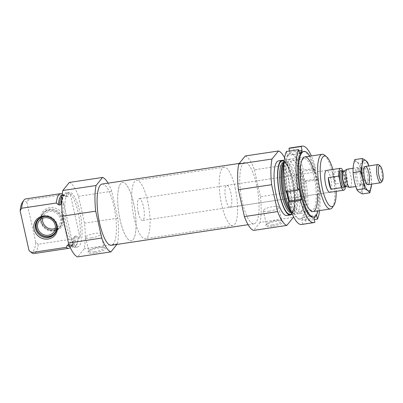 <?xml version="1.0" encoding="UTF-8"?>
<svg xmlns="http://www.w3.org/2000/svg" width="403" height="403" viewBox="0 0 403 403"><rect width="100%" height="100%" fill="white"/><g stroke="black" fill="none" stroke-linecap="round" stroke-linejoin="round"><path stroke-width="0.3" stroke-dasharray="2.02 1.51" d="M80.061 237.906L70.152 193.576A27.641 7.667 -98.6 0 1 78.056 212.079A27.641 7.667 -98.6 0 1 80.061 237.906L78.308 238.173A27.641 7.667 -98.6 0 1 74.092 247.528A27.641 7.667 -98.6 0 1 71.558 246.55L73.306 246.288A27.641 7.667 -98.6 0 1 63.397 201.958L61.699 202.215M79.809 211.812A27.641 7.667 -98.6 0 1 77.593 246.999A27.641 7.667 -98.6 0 1 65.901 220.809A27.641 7.667 -98.6 0 1 69.366 192.337A27.641 7.667 -98.6 0 1 79.809 211.812M70.152 193.576L68.399 193.843A27.641 7.667 -98.6 0 0 65.865 192.866A27.641 7.667 -98.6 0 0 61.709 201.712M61.79 199.077A25.52 7.078 -98.6 0 1 64.782 195.173A25.52 7.078 -98.6 0 1 67.538 196.468C68.404 196.155 68.747 195.526 68.56 194.568L68.399 193.843M61.699 202.442L61.855 203.565L60.788 204.845M78.308 238.173L78.147 237.443C77.905 236.496 77.311 236.002 76.368 235.967A25.52 7.078 -98.6 0 1 72.374 245.644A25.52 7.078 -98.6 0 1 69.618 244.344L70.827 244.792L71.558 246.55M67.538 196.468L66.193 196.669L65.09 196.321L63.059 194.644L28.311 199.873A27.641 7.667 -98.6 0 0 25.777 198.896M69.618 244.344L68.989 244.44M76.368 235.967L75.023 236.168L74.142 236.818L72.968 238.974A27.641 7.667 -98.6 0 1 70.762 246.838A27.641 7.667 -98.6 0 1 70.258 247.472M62.218 194.044A27.641 7.667 -98.6 0 1 62.888 194.503A27.641 7.667 -98.6 0 1 63.059 194.644M72.968 238.974L38.22 244.203A27.641 7.667 -98.6 0 1 34.003 253.558M22.286 202.573A25.611 7.103 -98.6 0 1 26.9 202.472L28.311 199.873M38.22 244.203L35.776 242.183A25.611 7.103 -98.6 0 1 29.585 251.069M35.776 242.183L26.9 202.472M69.306 182.448A37.771 10.473 -98.6 0 1 78.489 196.271L84.499 223.166A37.771 10.473 -98.6 0 1 84.146 248.827L77.653 256.892M102.135 184.055A30.955 8.584 -98.6 0 1 113.827 205.868A30.955 8.584 -98.6 0 1 111.349 245.276M108.069 183.158A37.771 10.473 -98.6 0 1 111.752 191.269L117.762 218.159A37.771 10.473 -98.6 0 1 117.409 243.825L116.91 244.44M332.883 169.456A25.611 7.103 -98.6 0 1 334.057 174.066A25.611 7.103 -98.6 0 1 336.173 191.324M226.763 185.425L326.546 170.414A11.057 3.068 -98.6 0 1 330.722 178.202A11.057 3.068 -98.6 0 1 329.835 192.276L230.053 207.288A11.057 3.068 -98.6 0 1 225.378 196.815A11.057 3.068 -98.6 0 1 226.763 185.425A11.057 3.068 -98.6 0 1 230.939 193.213A11.057 3.068 -98.6 0 1 230.053 207.288M324.516 155.135A27.641 7.667 -98.6 0 1 332.596 173.779A27.641 7.667 -98.6 0 1 332.394 207.474M283.843 164.963A27.641 7.667 -98.6 0 1 285.395 161.024A27.641 7.667 -98.6 0 1 287.404 159.533A27.641 7.667 -98.6 0 1 297.847 179.008A27.641 7.667 -98.6 0 1 295.631 214.195A27.641 7.667 -98.6 0 1 293.268 213.358A27.641 7.667 -98.6 0 1 290.623 210.054M284.155 160.963A27.641 7.667 -98.6 0 1 292.507 179.809A27.641 7.667 -98.6 0 1 292.104 213.781M278.564 160.862A27.641 7.667 -98.6 0 1 289.006 180.337A27.641 7.667 -98.6 0 1 286.79 215.524M284.604 157.759A37.771 10.473 -98.6 0 1 287.687 164.797L293.701 191.687A37.771 10.473 -98.6 0 1 293.475 216.708M245.246 155.976A37.771 10.473 -98.6 0 1 254.424 169.799L287.687 164.797M254.424 169.799L260.439 196.694L293.701 191.687M260.439 196.694A37.771 10.473 -98.6 0 1 260.081 222.355L293.344 217.353M272.287 226.3A8.962 2.126 167.4 0 1 265.743 225.141A8.962 2.126 167.4 0 1 273.879 221.675A8.962 2.126 167.4 0 1 282.71 221.348A8.962 2.126 167.4 0 1 280.725 223.897A8.962 2.126 167.4 0 1 272.287 226.3M260.081 222.355L253.588 230.42M256.504 184.398A30.955 8.584 -98.6 0 1 254.021 223.806A30.955 8.584 -98.6 0 1 240.929 194.473A30.955 8.584 -98.6 0 1 244.807 162.585A30.955 8.584 -98.6 0 1 256.504 184.398M111.752 191.269L78.489 196.271M117.762 218.159L84.499 223.166M94.599 253.034A8.962 2.126 167.4 0 1 88.061 251.875A8.962 2.126 167.4 0 1 96.191 248.414A8.962 2.126 167.4 0 1 105.022 248.087A8.962 2.126 167.4 0 1 103.042 250.636A8.962 2.126 167.4 0 1 94.599 253.034M117.409 243.825L84.146 248.827M73.306 246.288L63.397 201.958M63.86 217.434A12.12 11.284 38.9 0 1 48.813 229.982A12.12 11.284 38.9 0 1 44.365 210.084A12.12 11.284 38.9 0 1 63.86 217.434M37.736 219.7A11.057 10.292 38.9 0 1 38.043 219.303A11.057 10.292 38.9 0 1 48.914 216.053A11.057 10.292 38.9 0 1 57.155 224.657A11.057 10.292 38.9 0 1 55.261 233.171A11.057 10.292 38.9 0 1 54.934 233.559M45.186 216.421A10.523 9.798 38.9 0 1 56.44 224.995A10.523 9.798 38.9 0 1 56.551 225.579M42.642 218.255A9.214 8.579 38.9 0 1 44.33 214.436A9.214 8.579 38.9 0 1 53.387 211.731A9.214 8.579 38.9 0 1 60.254 218.9A9.214 8.579 38.9 0 1 58.677 225.992A9.214 8.579 38.9 0 1 55.302 228.456M61.503 218.708A10.523 9.798 38.9 0 1 48.436 229.604A10.523 9.798 38.9 0 1 44.572 212.326A10.523 9.798 38.9 0 1 61.503 218.708M61.795 218.894A11.057 10.292 38.9 0 1 59.901 227.413A11.057 10.292 38.9 0 1 44.834 228.491A11.057 10.292 38.9 0 1 42.683 213.54A11.057 10.292 38.9 0 1 53.559 210.295A11.057 10.292 38.9 0 1 61.795 218.894M62.43 218.109A11.057 10.292 38.9 0 1 60.536 226.627A11.057 10.292 38.9 0 1 45.468 227.705A11.057 10.292 38.9 0 1 43.317 212.754A11.057 10.292 38.9 0 1 54.188 209.51A11.057 10.292 38.9 0 1 62.43 218.109M269.214 211.147A7.894 1.874 167.4 0 1 263.32 210.628A7.894 1.874 167.4 0 1 270.615 207.077A7.894 1.874 167.4 0 1 278.725 207.182A7.894 1.874 167.4 0 1 269.214 211.147M272.307 224.98A7.894 1.874 167.4 0 1 266.413 224.461A7.894 1.874 167.4 0 1 266.544 223.962A7.894 1.874 167.4 0 1 273.708 220.909A7.894 1.874 167.4 0 1 281.48 220.622A7.894 1.874 167.4 0 1 281.813 221.015A7.894 1.874 167.4 0 1 272.307 224.98M91.526 237.881A7.894 1.874 167.4 0 1 85.632 237.362A7.894 1.874 167.4 0 1 92.927 233.811A7.894 1.874 167.4 0 1 101.037 233.916A7.894 1.874 167.4 0 1 91.526 237.881M94.619 251.719A7.894 1.874 167.4 0 1 88.725 251.195A7.894 1.874 167.4 0 1 88.856 250.696A7.894 1.874 167.4 0 1 96.02 247.644A7.894 1.874 167.4 0 1 103.798 247.356A7.894 1.874 167.4 0 1 104.13 247.754A7.894 1.874 167.4 0 1 94.619 251.719M235.161 187.979A29.479 8.176 -98.6 0 1 232.793 225.509A29.479 8.176 -98.6 0 1 220.325 197.576A29.479 8.176 -98.6 0 1 224.023 167.205A29.479 8.176 -98.6 0 1 235.161 187.979M133.625 203.258A29.479 8.176 -98.6 0 1 131.257 240.787A29.479 8.176 -98.6 0 1 118.789 212.849A29.479 8.176 -98.6 0 1 122.487 182.483A29.479 8.176 -98.6 0 1 133.625 203.258M290.049 147.951A38.693 10.73 -98.6 0 1 303.404 170.091L315.66 168.247A38.693 10.73 -98.6 0 0 311.373 155.926M319.599 210.588A38.693 10.73 -98.6 0 0 318.002 178.731L305.746 180.574A38.693 10.73 -98.6 0 1 305.187 220.955L314.315 219.58M314.909 222.249L302.658 224.093A38.693 10.73 -98.6 0 1 301.565 224.481M288.603 194.206A27.641 7.667 -98.6 0 1 286.719 167.396A27.641 7.667 -98.6 0 1 293.183 159.85A27.641 7.667 -98.6 0 1 302.512 185.209A27.641 7.667 -98.6 0 1 301.056 212.19A27.641 7.667 -98.6 0 1 288.603 194.206M286.518 191.763A33.167 9.198 -98.6 0 1 289.999 153.553A33.167 9.198 -98.6 0 1 304.028 184.982A33.167 9.198 -98.6 0 1 299.867 219.146A33.167 9.198 -98.6 0 1 288.815 201.591M309.852 156.152A33.167 9.198 -98.6 0 1 318.078 210.814M314.239 172.262A27.641 7.667 -98.6 0 1 317.529 194.13M303.127 151.578A33.167 9.198 -98.6 0 1 317.156 183.002A33.167 9.198 -98.6 0 1 312.995 217.172M318.002 178.731L317.04 179.924L314.693 169.446L315.66 168.247M302.129 191.798A26.145 7.249 -98.6 0 1 301.162 162.515A26.145 7.249 -98.6 0 1 304.225 158.515A26.145 7.249 -98.6 0 1 315.287 183.284A26.145 7.249 -98.6 0 1 312.008 210.215A26.145 7.249 -98.6 0 1 307.902 207.293A26.145 7.249 -98.6 0 1 302.129 191.798M290.367 193.566A26.145 7.249 -98.6 0 1 292.462 160.283A26.145 7.249 -98.6 0 1 294.699 161.074A26.145 7.249 -98.6 0 1 303.519 185.058A26.145 7.249 -98.6 0 1 302.144 210.573A26.145 7.249 -98.6 0 1 300.24 211.988A26.145 7.249 -98.6 0 1 290.367 193.566M288.21 195.646A33.167 9.198 -98.6 0 1 290.87 153.422A33.167 9.198 -98.6 0 1 304.9 184.851A33.167 9.198 -98.6 0 1 300.744 219.015A33.167 9.198 -98.6 0 1 288.21 195.646M289.555 151.009L289.848 152.329L287.319 155.472L286.427 151.483M305.746 180.574L304.784 181.768L302.441 171.29L303.404 170.091M302.658 224.093L301.766 220.103L304.295 216.96L305.187 220.955M285.868 191.863L286.83 190.664L287.057 191.682M299.086 188.821L286.83 190.664M314.018 218.26L301.766 220.103M316.551 215.116L304.295 216.96M317.04 179.924L304.784 181.768M314.693 169.446L302.441 171.29M299.57 153.629L287.319 155.472M298.976 150.959L289.848 152.329M343.114 171.275L345.603 182.413A11.057 3.068 -98.6 0 1 345.512 186.564M138.345 212.668A11.057 3.068 -98.6 0 1 139.231 198.593A11.057 3.068 -98.6 0 1 143.911 209.071A11.057 3.068 -98.6 0 1 142.521 220.461A11.057 3.068 -98.6 0 1 138.345 212.668M343.013 170.827L332.51 172.403L335.1 183.995A11.057 3.068 81.4 0 0 332.51 172.403M345.603 182.413L335.1 183.995M134.128 217.907A29.479 8.176 -98.6 0 1 136.491 180.373A29.479 8.176 -98.6 0 1 148.964 208.311A29.479 8.176 -98.6 0 1 145.266 238.682A29.479 8.176 -98.6 0 1 134.128 217.907M120.124 220.013A29.479 8.176 -98.6 0 1 122.487 182.483A29.479 8.176 -98.6 0 1 134.96 210.416A29.479 8.176 -98.6 0 1 131.257 240.787A29.479 8.176 -98.6 0 1 120.124 220.013M378.785 164.812A9.214 2.554 -98.6 0 1 381.893 173.265A9.214 2.554 -98.6 0 1 381.409 182.257M347.3 169.154A9.214 2.554 -98.6 0 1 351.199 177.884A9.214 2.554 -98.6 0 1 350.041 187.375M361.254 191.626A15.571 4.317 81.4 0 0 359.39 165.653A15.571 4.317 81.4 0 0 353.214 173.32A15.571 4.317 81.4 0 0 361.254 191.626M359.904 185.602A9.214 2.554 81.4 0 0 359.995 185.481A9.214 2.554 81.4 0 0 360.478 176.484A9.214 2.554 81.4 0 0 357.37 168.036A9.214 2.554 81.4 0 0 355.396 177.048A9.214 2.554 81.4 0 0 359.904 185.602M354.761 159.623C355.784 161.119 357.617 162.495 360.262 163.744C360.715 169.512 361.99 175.224 364.095 180.892C362.725 185.355 362.171 189.697 362.428 193.914M364.095 180.892L371.566 179.768L368.856 165.91M371.546 184.136L371.566 179.768M360.262 163.744L367.738 162.621M371.521 184.141A15.571 4.317 81.4 0 0 368.775 165.92M360.826 184.242A7.964 2.211 81.4 0 0 360.902 184.136A7.964 2.211 81.4 0 0 361.32 176.358A7.964 2.211 81.4 0 0 358.635 169.048A7.964 2.211 81.4 0 0 357.955 168.812A7.964 2.211 81.4 0 0 356.952 177.018A7.964 2.211 81.4 0 0 360.322 184.564A7.964 2.211 81.4 0 0 360.826 184.242M367.209 183.279A7.964 2.211 81.4 0 0 367.541 174.418A7.964 2.211 81.4 0 0 364.337 167.85A7.964 2.211 81.4 0 0 363.758 168.278A7.964 2.211 81.4 0 0 363.34 176.056A7.964 2.211 81.4 0 0 366.025 183.365A7.964 2.211 81.4 0 0 366.705 183.607A7.964 2.211 81.4 0 0 367.209 183.279M61.81 202.946A26.996 7.486 -98.6 0 1 68.56 194.568M78.147 237.443A26.996 7.486 -98.6 0 1 71.396 245.825M61.986 196.226A25.52 7.078 -98.6 0 1 63.437 195.374A25.52 7.078 -98.6 0 1 66.193 196.669M75.023 236.168A25.52 7.078 -98.6 0 1 71.029 245.845A25.52 7.078 -98.6 0 1 69.392 245.457M62.087 195.163A25.953 7.199 -98.6 0 1 64.601 195.878A25.953 7.199 -98.6 0 1 65.09 196.321M74.142 236.818A25.953 7.199 -98.6 0 1 71.991 245.019A25.953 7.199 -98.6 0 1 69.805 246.445M283.954 163.18A25.953 7.199 -98.6 0 1 284.165 162.842A25.953 7.199 -98.6 0 1 295.857 179.728A25.953 7.199 -98.6 0 1 297.626 204.895A25.953 7.199 -98.6 0 1 291.555 211.983A25.953 7.199 -98.6 0 1 291.258 211.721M283.999 162.555A25.52 7.078 -98.6 0 1 285.128 162.016A25.52 7.078 -98.6 0 1 294.769 180A25.52 7.078 -98.6 0 1 292.719 212.487A25.52 7.078 -98.6 0 1 291.485 212.305M293.424 180.201A25.52 7.078 -98.6 0 1 291.374 212.688C291.409 213.242 292.009 212.391 293.167 210.134C295.213 204.805 294.925 191.354 292.321 180.106C290.991 174.262 289.399 169.628 287.546 166.197C286.452 164.268 285.5 163.044 284.684 162.53L283.783 162.218A25.52 7.078 -98.6 0 1 293.424 180.201M284.095 161.512A26.996 7.486 -98.6 0 1 292.361 179.995A26.996 7.486 -98.6 0 1 291.883 213.273M342.223 171.406A8.846 2.453 -98.6 0 1 344.625 178.872A8.846 2.453 -98.6 0 1 344.525 186.715M343.618 171.174A7.803 2.166 -98.6 0 1 347.139 178.494A7.803 2.166 -98.6 0 1 345.93 186.524M343.487 171.215A7.738 2.146 -98.6 0 1 346.761 178.549A7.738 2.146 -98.6 0 1 345.789 186.524M342.097 171.426A7.738 2.146 -98.6 0 1 345.371 178.761A7.738 2.146 -98.6 0 1 344.399 186.73M69.366 192.337L65.865 192.866M77.593 246.999L74.092 247.528M61.85 203.565C62.974 194.966 64.289 195.687 64.782 195.173L63.437 195.374L64.601 195.878L62.888 194.503M70.762 246.838L71.991 245.019L71.029 245.845L72.374 245.644L70.827 244.792M304.824 156.908L287.404 159.533M313.05 211.575L295.631 214.195M291.626 212.653L292.719 212.487L291.555 211.983L293.268 213.358M284.034 162.182L285.128 162.016L284.165 162.842L285.395 161.024M244.807 162.585L239.246 163.422M254.021 223.806L248.087 224.703M54.627 233.957L55.261 233.171M37.408 220.088L38.043 219.303M53.614 232.279L58.677 225.992M39.267 220.718L44.33 214.436M59.901 227.413L60.536 226.627M42.683 213.54L43.317 212.754M263.32 210.628L266.413 224.461M278.725 207.182L281.813 221.015M266.544 223.962L265.743 225.141M281.48 220.622L282.71 221.348M85.632 237.362L88.725 251.195M101.037 233.916L104.13 247.754M88.856 250.696L88.061 251.875M103.798 247.356L105.022 248.087M224.023 167.205L136.491 180.373M232.793 225.509L145.266 238.682M307.902 207.293L308.708 208.482M301.162 162.515L301.585 161.14M304.225 158.515L292.462 160.283M312.008 210.215L300.24 211.988M294.699 161.074L293.183 159.85M302.144 210.573L301.056 212.19M290.87 153.422L289.999 153.553M300.744 219.015L299.867 219.146M326.546 170.414L139.231 198.593M329.835 192.276L142.521 220.461M365.335 166.439L353.114 168.278M368.075 184.66L355.799 186.508M341.925 171.411C341.467 171.492 342.837 170.076 344.615 179.123C345.235 184.156 344.62 186.11 344.489 186.312L344.238 186.796M358.635 169.048L357.37 168.036M360.902 184.136L359.995 185.481M360.322 184.564L366.705 183.607M357.955 168.812L364.337 167.85M366.025 183.365L367.289 184.383M363.758 168.278L364.665 166.938"/><path stroke-width="0.6" d="M61.699 202.215L61.649 202.22A27.641 7.667 -98.6 0 1 61.709 201.712M61.79 199.077A25.52 7.078 -98.6 0 0 60.788 204.845L59.443 205.051L58.339 204.699L56.309 203.026A27.641 7.667 -98.6 0 1 60.526 193.667A27.641 7.667 -98.6 0 1 62.218 194.044M68.989 244.44L67.392 245.195L66.218 247.351L31.469 252.58A27.641 7.667 -98.6 0 0 31.641 252.726A27.641 7.667 -98.6 0 0 34.003 253.558L68.752 248.329A27.641 7.667 -98.6 0 1 66.218 247.351M70.258 247.472A27.641 7.667 -98.6 0 1 68.752 248.329M56.309 203.026L21.561 208.25A27.641 7.667 -98.6 0 1 23.767 200.387A27.641 7.667 -98.6 0 1 25.777 198.896L60.526 193.667M21.561 208.25L20.15 210.85A25.611 7.103 -98.6 0 1 22.286 202.573L23.767 200.387M31.641 252.726L29.585 251.069A25.611 7.103 -98.6 0 1 29.026 250.565L31.469 252.58M20.15 210.85L29.026 250.565M116.91 244.44L110.911 251.885L77.653 256.892A37.771 10.473 -98.6 0 1 68.47 243.064L62.46 216.174A37.771 10.473 -98.6 0 1 62.813 190.508L69.306 182.448L102.569 177.441A37.771 10.473 -98.6 0 1 108.069 183.158M248.087 224.703L111.349 245.276A30.955 8.584 -98.6 0 1 98.251 215.943A30.955 8.584 -98.6 0 1 102.135 184.055L239.246 163.422M110.911 251.885A37.771 10.473 -98.6 0 1 101.732 238.062L95.718 211.167A37.771 10.473 -98.6 0 1 96.075 185.506L102.569 177.441M336.173 191.324A25.611 7.103 -98.6 0 1 333.87 205.288A25.611 7.103 -98.6 0 1 321.171 182.403A25.611 7.103 -98.6 0 1 326.571 156.792A25.611 7.103 -98.6 0 1 332.883 169.456M345.512 186.564A11.057 3.068 -98.6 0 1 343.845 190.171L329.835 192.276A11.057 3.068 -98.6 0 1 325.161 181.798A11.057 3.068 -98.6 0 1 326.546 170.414L340.555 168.303A11.057 3.068 -98.6 0 1 343.013 170.827L343.114 171.275M333.87 205.288L332.394 207.474A27.641 7.667 -98.6 0 1 330.379 208.966A27.641 7.667 -98.6 0 1 318.687 182.776A27.641 7.667 -98.6 0 1 322.153 154.304A27.641 7.667 -98.6 0 1 324.516 155.135L326.571 156.792M290.623 210.054A27.641 7.667 -98.6 0 1 283.843 164.963M292.104 213.781A27.641 7.667 -98.6 0 1 290.291 214.995A27.641 7.667 -98.6 0 1 278.599 188.806A27.641 7.667 -98.6 0 1 282.065 160.334A27.641 7.667 -98.6 0 1 284.155 160.963M290.291 214.995L286.79 215.524A27.641 7.667 -98.6 0 1 275.098 189.334A27.641 7.667 -98.6 0 1 278.564 160.862L282.065 160.334M293.475 216.708A37.771 10.473 -98.6 0 1 293.344 217.353L286.85 225.413L253.588 230.42A37.771 10.473 -98.6 0 1 244.404 216.592L277.667 211.59L271.657 184.695A37.771 10.473 -98.6 0 1 272.01 159.034L278.508 150.974A37.771 10.473 -98.6 0 1 284.604 157.759M244.404 216.592L238.395 189.702L271.657 184.695M238.395 189.702A37.771 10.473 -98.6 0 1 238.747 164.036L272.01 159.034M238.747 164.036L245.246 155.976L278.508 150.974M286.85 225.413A37.771 10.473 -98.6 0 1 277.667 211.59M101.732 238.062L68.47 243.064M95.718 211.167L62.46 216.174M96.075 185.506L62.813 190.508M34.084 229.277A12.12 11.284 -141.1 0 0 53.579 236.632A12.12 11.284 -141.1 0 0 49.131 216.728A12.12 11.284 -141.1 0 0 34.084 229.277M35.514 228.602A11.057 10.292 38.9 0 1 37.408 220.088A11.057 10.292 38.9 0 1 48.284 216.839A11.057 10.292 38.9 0 1 56.521 225.443A11.057 10.292 38.9 0 1 54.627 233.957A11.057 10.292 38.9 0 1 43.751 237.206A11.057 10.292 38.9 0 1 35.514 228.602M54.934 233.559A11.057 10.292 38.9 0 1 40.194 234.254A11.057 10.292 38.9 0 1 37.736 219.7M56.551 225.579A10.523 9.798 38.9 0 1 47.952 236.556A10.523 9.798 38.9 0 1 36.29 227.161A10.523 9.798 38.9 0 1 45.186 216.421M55.191 225.181A9.214 8.579 38.9 0 1 53.614 232.279A9.214 8.579 38.9 0 1 41.061 233.181A9.214 8.579 38.9 0 1 39.267 220.718A9.214 8.579 38.9 0 1 48.325 218.013A9.214 8.579 38.9 0 1 55.191 225.181M55.302 228.456A9.214 8.579 38.9 0 1 46.123 226.894A9.214 8.579 38.9 0 1 42.642 218.255M302.305 146.108A38.693 10.73 -98.6 0 0 301.212 146.496L288.956 148.339A38.693 10.73 -98.6 0 1 290.049 147.951L302.305 146.108A38.693 10.73 -98.6 0 1 311.373 155.926M319.599 210.588A38.693 10.73 -98.6 0 1 317.443 219.111L314.315 219.58M301.565 224.481A38.693 10.73 -98.6 0 1 288.21 202.341L300.462 200.498A38.693 10.73 -98.6 0 0 313.816 222.637L301.565 224.481M317.443 219.111L316.551 215.116L314.018 218.26L314.909 222.249A38.693 10.73 -98.6 0 1 313.816 222.637M298.119 190.02A38.693 10.73 -98.6 0 1 298.678 149.639L286.427 151.483A38.693 10.73 -98.6 0 0 285.868 191.863L298.119 190.02L299.086 188.821L301.429 199.304L300.462 200.498M288.815 201.591A33.167 9.198 -98.6 0 1 287.339 195.777A33.167 9.198 -98.6 0 1 286.518 191.763M318.078 210.814A33.167 9.198 -98.6 0 1 313.872 217.041A33.167 9.198 -98.6 0 1 301.343 193.667A33.167 9.198 -98.6 0 1 304.003 151.442A33.167 9.198 -98.6 0 1 309.852 156.152M317.529 194.13A27.641 7.667 -98.6 0 1 308.708 208.482A27.641 7.667 -98.6 0 1 302.608 192.095A27.641 7.667 -98.6 0 1 301.585 161.14A27.641 7.667 -98.6 0 1 314.239 172.262M313.872 217.041L312.995 217.172A33.167 9.198 -98.6 0 1 300.467 193.803A33.167 9.198 -98.6 0 1 303.127 151.578L304.003 151.442M301.212 146.496L302.104 150.485L299.57 153.629L298.678 149.639M288.956 148.339L289.555 151.009M287.057 191.682L289.173 201.147L288.21 202.341M301.429 199.304L289.173 201.147M302.104 150.485L298.976 150.959M343.845 190.171A11.057 3.068 -98.6 0 1 341.381 187.647L338.792 176.061A11.057 3.068 -98.6 0 1 340.555 168.303M328.289 177.642A11.057 3.068 81.4 0 0 329.16 183.959A11.057 3.068 81.4 0 0 330.878 189.229L328.289 177.642L338.792 176.061M341.381 187.647L330.878 189.229M378.926 175.658A7.798 2.161 -98.6 0 1 378.392 168.096A7.798 2.161 -98.6 0 1 380.215 165.965A7.798 2.161 -98.6 0 1 382.85 173.119A7.798 2.161 -98.6 0 1 382.442 180.735A7.798 2.161 -98.6 0 1 378.926 175.658M382.442 180.735L381.409 182.257A9.214 2.554 -98.6 0 1 380.739 182.755A9.214 2.554 -98.6 0 1 377.258 176.262A9.214 2.554 -98.6 0 1 377.999 164.535A9.214 2.554 -98.6 0 1 378.785 164.812L380.215 165.965M355.799 186.508L350.041 187.375A9.214 2.554 -98.6 0 1 349.769 187.365A9.214 2.554 -98.6 0 1 346.56 180.882A9.214 2.554 -98.6 0 1 347.043 169.245A9.214 2.554 -98.6 0 1 347.3 169.154L353.114 168.278M369.899 192.79L362.428 193.914C359.778 192.664 357.945 191.289 356.922 189.793C354.852 184.272 353.572 178.559 353.093 172.65C352.837 168.429 353.391 164.086 354.761 159.623L362.232 158.5C362.488 162.721 361.934 167.064 360.564 171.527C362.635 177.043 363.914 182.761 364.398 188.669C367.042 189.924 368.876 191.294 369.899 192.79L371.546 184.136M356.922 189.793L364.398 188.669M353.093 172.65L360.564 171.527M368.856 165.91L367.738 162.621C366.715 161.124 364.881 159.754 362.232 158.5M368.659 184.282A9.214 2.554 81.4 0 0 368.775 172.741A9.214 2.554 81.4 0 0 364.665 166.938A9.214 2.554 81.4 0 0 364.181 175.93A9.214 2.554 81.4 0 0 367.289 184.383A9.214 2.554 81.4 0 0 368.659 184.282M368.775 165.92A15.571 4.317 81.4 0 0 362.614 162.389A15.571 4.317 81.4 0 0 363.592 181.818A15.571 4.317 81.4 0 0 370.004 190.312A15.571 4.317 81.4 0 0 371.521 184.141M59.443 205.051A25.52 7.078 -98.6 0 1 61.986 196.226M69.392 245.457A25.52 7.078 -98.6 0 1 68.273 244.55M58.339 204.699A25.953 7.199 -98.6 0 1 62.087 195.163M69.805 246.445A25.953 7.199 -98.6 0 1 67.392 245.195M291.258 211.721A25.953 7.199 -98.6 0 1 282.8 188.176A25.953 7.199 -98.6 0 1 283.954 163.18M291.485 212.305A25.52 7.078 -98.6 0 1 281.924 188.307A25.52 7.078 -98.6 0 1 283.999 162.555M291.626 212.653L291.374 212.688A25.52 7.078 -98.6 0 1 280.579 188.508A25.52 7.078 -98.6 0 1 283.783 162.218L284.034 162.182M291.883 213.273A26.996 7.486 -98.6 0 1 278.775 188.78A26.996 7.486 -98.6 0 1 284.095 161.512M344.525 186.715A8.846 2.453 -98.6 0 1 340.172 181.753A8.846 2.453 -98.6 0 1 339.674 172.539A8.846 2.453 -98.6 0 1 342.223 171.406M343.618 171.174L343.487 171.215A7.738 2.146 -98.6 0 0 342.867 181.068A7.738 2.146 -98.6 0 0 345.789 186.524L345.93 186.524A7.803 2.166 -98.6 0 1 343.21 181.033A7.803 2.166 -98.6 0 1 343.618 171.174L347.043 169.245M345.789 186.524L344.399 186.73A7.738 2.146 -98.6 0 1 341.477 181.279A7.738 2.146 -98.6 0 1 342.097 171.426L341.986 171.456M322.153 154.304L304.824 156.908M330.379 208.966L313.05 211.575M377.999 164.535L365.335 166.439M380.739 182.755L368.075 184.66M345.93 186.524L349.769 187.365M343.487 171.215L342.097 171.426"/></g></svg>
